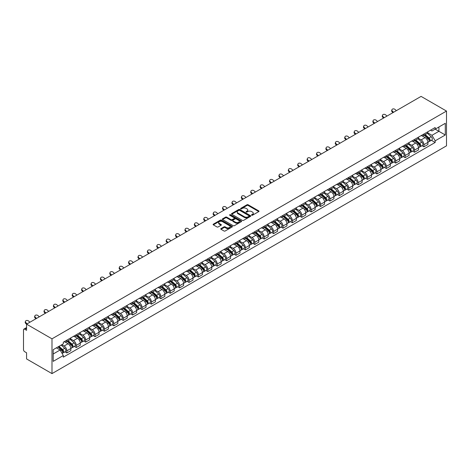 <?xml version="1.0" encoding="UTF-8"?>
<svg xmlns="http://www.w3.org/2000/svg" width="470" height="470" viewBox="0 0 470 470"><rect width="100%" height="100%" fill="white"/><g stroke="black" fill="none" stroke-linecap="round" stroke-linejoin="round"><path stroke-width="0.7" d="M251.673 215.225A0.588 0.341 0 0 0 252.496 215.225L258.782 211.594A0.834 0.482 0 0 0 259.023 211.253A0.834 0.482 0 0 0 258.782 210.912L248.137 204.773A0.834 0.482 0 0 0 246.956 204.773L240.675 208.398A0.588 0.341 0 0 0 241.504 208.874L242.314 208.404A2.673 1.545 0 0 1 246.098 208.404L246.985 208.915A2.673 1.545 0 0 1 247.766 210.008A2.673 1.545 0 0 1 246.985 211.101L246.174 211.571A0.588 0.341 0 0 0 247.003 212.046L247.813 211.582A2.673 1.545 0 0 1 251.597 211.582L252.484 212.093A2.673 1.545 0 0 1 253.265 213.186A2.673 1.545 0 0 1 252.484 214.279L251.673 214.743A0.588 0.341 0 0 0 251.673 215.225L251.673 214.743M221 228.596A0.834 0.482 0 0 0 220.759 228.937A0.834 0.482 0 0 0 221 229.278L223.99 230.999A0.834 0.482 0 0 0 225.171 230.999L232.145 226.975A0.834 0.482 0 0 0 232.392 226.634A0.834 0.482 0 0 0 232.145 226.293L221.505 220.148A0.834 0.482 0 0 0 220.324 220.148L213.345 224.172A0.834 0.482 0 0 0 213.104 224.519A0.834 0.482 0 0 0 213.345 224.86L216.952 226.939A0.834 0.482 0 0 0 218.133 226.939L221.117 225.218A0.834 0.482 0 0 0 221.364 224.877A0.834 0.482 0 0 0 221.117 224.531L219.331 223.503A2.238 1.293 0 0 1 218.679 222.586A2.238 1.293 0 0 1 220.06 221.393A2.238 1.293 0 0 1 222.492 221.675L229.501 225.718A2.238 1.293 0 0 1 230.153 226.634A2.238 1.293 0 0 1 228.773 227.827A2.238 1.293 0 0 1 226.34 227.545L225.171 226.869A0.834 0.482 0 0 0 223.99 226.869L221 228.596L221 229.278M51.988 338.835L26.573 324.159L421.085 96.391L446.5 111.067L51.988 338.835L51.988 373.609L446.5 145.841L446.5 111.067M242.373 220.389A0.834 0.482 0 0 0 243.554 220.389L250.534 216.359A0.834 0.482 0 0 0 250.78 216.018A0.834 0.482 0 0 0 250.534 215.677L239.894 209.532A0.834 0.482 0 0 0 238.707 209.532L231.734 213.562A0.834 0.482 0 0 0 231.487 213.903A0.834 0.482 0 0 0 231.734 214.244L242.373 220.389M229.924 215.348A0.588 0.341 0 0 1 230.523 215.43L230.523 214.737L241.339 220.982A0.834 0.482 0 0 1 241.586 221.323A0.834 0.482 0 0 1 241.339 221.664L234.366 225.694A0.834 0.482 0 0 1 233.179 225.694L222.539 219.549L225.524 217.839L225.524 217.146L222.539 218.867A0.834 0.482 0 0 0 222.292 219.208A0.834 0.482 0 0 0 222.539 219.549L222.539 218.867M225.524 217.839A0.834 0.482 0 0 1 226.704 217.839L226.704 217.146A0.834 0.482 0 0 0 225.524 217.146M226.704 217.146L231.023 219.637A0.834 0.482 0 0 0 232.204 219.637L234.183 218.491A0.834 0.482 0 0 0 234.43 218.15A0.834 0.482 0 0 0 234.183 217.81L229.695 215.213A0.588 0.341 0 0 1 230.523 214.737M26.573 324.159L26.573 330.316L24.704 329.235A1.704 0.981 -120 0 0 23.853 329.153A1.704 0.981 -120 0 0 23.5 329.934L23.5 349.615A1.704 0.981 -120 0 0 24.704 351.701L26.573 352.782L26.573 358.933L51.988 373.609M423.911 134.015A3.919 2.262 60 0 1 423.1 135.777L427.077 133.48A3.919 2.262 -120 0 0 427.888 131.723M418.271 138.239L421.144 139.895A3.919 2.262 60 0 1 423.911 144.69L427.888 142.398A3.919 2.262 -120 0 0 425.121 137.598L422.272 135.953M427.888 142.398L427.888 144.519L423.911 146.816L422.007 145.712M423.1 135.777A3.919 2.262 60 0 1 421.173 135.601M423.911 144.69L423.911 146.816M414.517 139.443A3.919 2.262 60 0 1 413.706 141.2L417.683 138.903A3.919 2.262 -120 0 0 418.494 137.146M412.613 151.14L414.517 152.239L418.494 149.942L418.494 147.821A3.919 2.262 -120 0 0 415.721 143.021L412.877 141.382M413.706 141.2A3.919 2.262 60 0 1 411.779 141.024M408.877 143.661L411.749 145.318A3.919 2.262 60 0 1 414.517 150.118L414.517 152.239M405.122 144.866A3.919 2.262 60 0 1 404.312 146.622L408.283 144.331A3.919 2.262 -120 0 0 409.094 142.569M403.213 156.563L405.122 157.662L409.094 155.37L409.094 153.249A3.919 2.262 -120 0 0 406.327 148.45L403.483 146.804M404.312 146.622A3.919 2.262 60 0 1 402.379 146.446M399.482 149.084L402.349 150.741A3.919 2.262 60 0 1 405.122 155.541L405.122 157.662M395.728 150.288A3.919 2.262 60 0 1 394.912 152.051L398.889 149.754A3.919 2.262 -120 0 0 399.7 147.997M393.819 161.986L395.728 163.09L399.7 160.793L399.7 158.672A3.919 2.262 -120 0 0 396.933 153.872L394.083 152.227M394.912 152.051A3.919 2.262 60 0 1 392.985 151.875M390.082 154.513L392.955 156.169A3.919 2.262 60 0 1 395.728 160.969L395.728 163.09M386.328 155.717A3.919 2.262 60 0 1 385.518 157.474L389.495 155.182A3.919 2.262 -120 0 0 390.306 153.42M384.425 167.414L386.328 168.513L390.306 166.216L390.306 164.095A3.919 2.262 -120 0 0 387.533 159.295L384.689 157.656M385.518 157.474A3.919 2.262 60 0 1 383.59 157.297M380.688 159.935L383.561 161.592A3.919 2.262 60 0 1 386.328 166.392L386.328 168.513M376.934 161.139A3.919 2.262 60 0 1 376.123 162.902L380.095 160.605A3.919 2.262 -120 0 0 380.912 158.842M375.025 172.837L376.934 173.935L380.912 171.644L380.912 169.523A3.919 2.262 -120 0 0 378.139 164.723L375.295 163.078M376.123 162.902A3.919 2.262 60 0 1 374.19 162.72M371.294 165.358L374.161 167.014A3.919 2.262 60 0 1 376.934 171.814L376.934 173.935M367.54 166.562A3.919 2.262 60 0 1 366.723 168.325L370.701 166.028A3.919 2.262 -120 0 0 371.512 164.271M365.631 178.259L367.54 179.364L371.512 177.067L371.512 174.946A3.919 2.262 -120 0 0 368.744 170.146L365.895 168.507M366.723 168.325A3.919 2.262 60 0 1 364.796 168.148M361.894 170.786L364.767 172.443A3.919 2.262 60 0 1 367.54 177.243L367.54 179.364M358.14 171.991A3.919 2.262 60 0 1 357.329 173.747L361.307 171.456A3.919 2.262 -120 0 0 362.117 169.694M356.237 183.688L358.14 184.786L362.117 182.489L362.117 180.368A3.919 2.262 -120 0 0 359.344 175.574L356.501 173.929M357.329 173.747A3.919 2.262 60 0 1 355.402 173.571M352.5 176.209L355.373 177.866A3.919 2.262 60 0 1 358.14 182.666L358.14 184.786M348.746 177.413A3.919 2.262 60 0 1 347.935 179.176L351.907 176.879A3.919 2.262 -120 0 0 352.723 175.122M346.842 189.11L348.746 190.209L352.723 187.918L352.723 185.797A3.919 2.262 -120 0 0 349.95 180.997L347.107 179.352M347.935 179.176A3.919 2.262 60 0 1 346.008 178.994M343.106 181.632L345.973 183.294A3.919 2.262 60 0 1 348.746 188.088L348.746 190.209M339.352 182.842A3.919 2.262 60 0 1 338.541 184.598L342.512 182.301A3.919 2.262 -120 0 0 343.323 180.545M337.442 194.533L339.352 195.638L343.323 193.34L343.323 191.22A3.919 2.262 -120 0 0 340.556 186.42L337.707 184.78M338.541 184.598A3.919 2.262 60 0 1 336.608 184.422M333.706 187.06L336.579 188.717A3.919 2.262 60 0 1 339.352 193.517L339.352 195.638M329.952 188.264A3.919 2.262 60 0 1 329.141 190.021L333.118 187.73A3.919 2.262 -120 0 0 333.929 185.967M328.048 199.962L329.952 201.06L333.929 198.763L333.929 196.642A3.919 2.262 -120 0 0 331.156 191.848L328.313 190.203M329.141 190.021A3.919 2.262 60 0 1 327.214 189.845M324.312 192.483L327.185 194.139A3.919 2.262 60 0 1 329.952 198.939L329.952 201.06M320.558 193.687A3.919 2.262 60 0 1 319.747 195.45L323.724 193.152A3.919 2.262 -120 0 0 324.535 191.396M318.654 205.384L320.558 206.483L324.535 204.192L324.535 202.071A3.919 2.262 -120 0 0 321.762 197.271L318.919 195.626M319.747 195.45A3.919 2.262 60 0 1 317.82 195.273M314.918 197.905L317.785 199.568A3.919 2.262 60 0 1 320.558 204.362L320.558 206.483M311.163 199.116A3.919 2.262 60 0 1 310.353 200.872L314.324 198.575A3.919 2.262 -120 0 0 315.135 196.818M309.254 210.813L311.163 211.911L315.135 209.614L315.135 207.493A3.919 2.262 -120 0 0 312.368 202.693L309.519 201.054M310.353 200.872A3.919 2.262 60 0 1 308.42 200.696M305.518 203.334L308.39 204.991A3.919 2.262 60 0 1 311.163 209.79L311.163 211.911M301.764 204.538A3.919 2.262 60 0 1 300.953 206.295L304.93 204.004A3.919 2.262 -120 0 0 305.741 202.241M299.86 216.235L301.764 217.334L305.741 215.043L305.741 212.916A3.919 2.262 -120 0 0 302.968 208.122L300.124 206.477M300.953 206.295A3.919 2.262 60 0 1 299.026 206.118M296.124 208.756L298.996 210.413A3.919 2.262 60 0 1 301.764 215.213L301.764 217.334M292.369 209.961A3.919 2.262 60 0 1 291.559 211.723L295.536 209.426A3.919 2.262 -120 0 0 296.347 207.67M290.466 221.658L292.369 222.762L296.347 220.465L296.347 218.344A3.919 2.262 -120 0 0 293.574 213.545L290.73 211.9M291.559 211.723A3.919 2.262 60 0 1 289.632 211.547M286.729 214.185L289.596 215.842A3.919 2.262 60 0 1 292.369 220.636L292.369 222.762M282.975 215.389A3.919 2.262 60 0 1 282.164 217.146L286.136 214.849A3.919 2.262 -120 0 0 286.947 213.092M281.066 227.086L282.975 228.185L286.947 225.888L286.947 223.767A3.919 2.262 -120 0 0 284.18 218.967L281.33 217.328M282.164 217.146A3.919 2.262 60 0 1 280.232 216.97M277.329 219.608L280.202 221.264A3.919 2.262 60 0 1 282.975 226.064L282.975 228.185M273.575 220.812A3.919 2.262 60 0 1 272.764 222.569L276.742 220.277A3.919 2.262 -120 0 0 277.553 218.515M271.672 232.509L273.575 233.608L277.553 231.316L277.553 229.196A3.919 2.262 -120 0 0 274.78 224.396L271.936 222.751M272.764 222.569A3.919 2.262 60 0 1 270.838 222.392M267.935 225.03L270.808 226.687A3.919 2.262 60 0 1 273.575 231.487L273.575 233.608M264.181 226.234A3.919 2.262 60 0 1 263.37 227.997L267.348 225.7A3.919 2.262 -120 0 0 268.159 223.943M262.278 237.932L264.181 239.036L268.159 236.739L268.159 234.618A3.919 2.262 -120 0 0 265.386 229.818L262.542 228.173M263.37 227.997A3.919 2.262 60 0 1 261.443 227.821M258.541 230.459L261.414 232.115A3.919 2.262 60 0 1 264.181 236.915L264.181 239.036M254.787 231.663A3.919 2.262 60 0 1 253.976 233.42L257.948 231.128A3.919 2.262 -120 0 0 258.759 229.366M252.878 243.36L254.787 244.459L258.759 242.162L258.759 240.041A3.919 2.262 -120 0 0 255.991 235.241L253.148 233.602M253.976 233.42A3.919 2.262 60 0 1 252.043 233.243M249.141 235.881L252.014 237.538A3.919 2.262 60 0 1 254.787 242.338L254.787 244.459M245.387 237.086A3.919 2.262 60 0 1 244.576 238.848L248.554 236.551A3.919 2.262 -120 0 0 249.364 234.788M243.484 248.783L245.387 249.881L249.364 247.59L249.364 245.469A3.919 2.262 -120 0 0 246.597 240.669L243.748 239.024M244.576 238.848A3.919 2.262 60 0 1 242.649 238.666M239.747 241.304L242.62 242.961A3.919 2.262 60 0 1 245.387 247.761L245.387 249.881M235.993 242.508A3.919 2.262 60 0 1 235.182 244.271L239.16 241.974A3.919 2.262 -120 0 0 239.97 240.217M234.089 254.205L235.993 255.31L239.97 253.013L239.97 250.892A3.919 2.262 -120 0 0 237.197 246.092L234.354 244.453M235.182 244.271A3.919 2.262 60 0 1 233.255 244.095M230.353 246.732L233.226 248.389A3.919 2.262 60 0 1 235.993 253.189L235.993 255.31M226.599 247.937A3.919 2.262 60 0 1 225.788 249.693L229.76 247.402A3.919 2.262 -120 0 0 230.57 245.64M224.689 259.634L226.599 260.733L230.57 258.435L230.57 256.315A3.919 2.262 -120 0 0 227.803 251.52L224.96 249.876M225.788 249.693A3.919 2.262 60 0 1 223.855 249.517M220.959 252.155L223.826 253.812A3.919 2.262 60 0 1 226.599 258.612L226.599 260.733M217.199 253.359A3.919 2.262 60 0 1 216.388 255.122L220.365 252.825A3.919 2.262 -120 0 0 221.176 251.068M215.295 265.057L217.205 266.155L221.176 263.864L221.176 261.743A3.919 2.262 -120 0 0 218.409 256.943L215.56 255.298M216.388 255.122A3.919 2.262 60 0 1 214.461 254.94M211.559 257.578L214.432 259.24A3.919 2.262 60 0 1 217.205 264.034L217.205 266.155M207.805 258.788A3.919 2.262 60 0 1 206.994 260.545L210.971 258.247A3.919 2.262 -120 0 0 211.782 256.491M205.901 270.479L207.805 271.584L211.782 269.287L211.782 267.166A3.919 2.262 -120 0 0 209.009 262.366L206.166 260.727M206.994 260.545A3.919 2.262 60 0 1 205.067 260.368M202.165 263.006L205.037 264.663A3.919 2.262 60 0 1 207.805 269.463L207.805 271.584M198.411 264.211A3.919 2.262 60 0 1 197.6 265.967L201.571 263.676A3.919 2.262 -120 0 0 202.382 261.913M196.501 275.908L198.411 277.006L202.388 274.709L202.388 272.588A3.919 2.262 -120 0 0 199.615 267.794L196.771 266.149M197.6 265.967A3.919 2.262 60 0 1 195.667 265.791M192.77 268.429L195.638 270.086A3.919 2.262 60 0 1 198.411 274.885L198.411 277.006M189.016 269.633A3.919 2.262 60 0 1 188.2 271.396L192.177 269.099A3.919 2.262 -120 0 0 192.988 267.342M187.107 281.33L189.016 282.429L192.988 280.138L192.988 278.017A3.919 2.262 -120 0 0 190.221 273.217L187.371 271.572M188.2 271.396A3.919 2.262 60 0 1 186.273 271.219M183.371 273.851L186.243 275.514A3.919 2.262 60 0 1 189.016 280.308L189.016 282.429M179.616 275.062A3.919 2.262 60 0 1 178.806 276.818L182.783 274.521A3.919 2.262 -120 0 0 183.594 272.764M177.713 286.759L179.616 287.857L183.594 285.56L183.594 283.439A3.919 2.262 -120 0 0 180.821 278.639L177.977 277M178.806 276.818A3.919 2.262 60 0 1 176.879 276.642M173.976 279.28L176.849 280.937A3.919 2.262 60 0 1 179.616 285.737L179.616 287.857M170.222 280.484A3.919 2.262 60 0 1 169.412 282.241L173.383 279.95A3.919 2.262 -120 0 0 174.2 278.187M168.319 292.181L170.222 293.28L174.2 290.989L174.2 288.862A3.919 2.262 -120 0 0 171.427 284.068L168.583 282.423M169.412 282.241A3.919 2.262 60 0 1 167.479 282.065M164.582 284.703L167.449 286.359A3.919 2.262 60 0 1 170.222 291.159L170.222 293.28M160.828 285.907A3.919 2.262 60 0 1 160.012 287.669L163.989 285.372A3.919 2.262 -120 0 0 164.8 283.616M158.919 297.604L160.828 298.709L164.8 296.411L164.8 294.291A3.919 2.262 -120 0 0 162.032 289.491L159.183 287.846M160.012 287.669A3.919 2.262 60 0 1 158.084 287.493M155.182 290.131L158.055 291.788A3.919 2.262 60 0 1 160.828 296.582L160.828 298.709M151.428 291.335A3.919 2.262 60 0 1 150.617 293.092L154.595 290.795A3.919 2.262 -120 0 0 155.405 289.038M149.525 303.032L151.428 304.131L155.405 301.834L155.405 299.713A3.919 2.262 -120 0 0 152.633 294.913L149.789 293.274M150.617 293.092A3.919 2.262 60 0 1 148.69 292.916M145.788 295.554L148.661 297.21A3.919 2.262 60 0 1 151.428 302.01L151.428 304.131M142.034 296.758A3.919 2.262 60 0 1 141.223 298.515L145.195 296.223A3.919 2.262 -120 0 0 146.011 294.461M140.131 308.455L142.034 309.554L146.011 307.262L146.011 305.142A3.919 2.262 -120 0 0 143.238 300.342L140.395 298.697M141.223 298.515A3.919 2.262 60 0 1 139.296 298.338M136.394 300.976L139.261 302.633A3.919 2.262 60 0 1 142.034 307.433L142.034 309.554M132.64 302.181A3.919 2.262 60 0 1 131.829 303.943L135.801 301.646A3.919 2.262 -120 0 0 136.611 299.889M130.731 313.878L132.64 314.982L136.611 312.685L136.611 310.564A3.919 2.262 -120 0 0 133.844 305.764L130.995 304.119M131.829 303.943A3.919 2.262 60 0 1 129.896 303.767M126.994 306.405L129.867 308.062A3.919 2.262 60 0 1 132.64 312.861L132.64 314.982M123.24 307.609A3.919 2.262 60 0 1 122.429 309.366L126.407 307.075A3.919 2.262 -120 0 0 127.217 305.312M121.336 319.306L123.24 320.405L127.217 318.108L127.217 315.987A3.919 2.262 -120 0 0 124.444 311.187L121.601 309.548M122.429 309.366A3.919 2.262 60 0 1 120.502 309.19M117.6 311.827L120.473 313.484A3.919 2.262 60 0 1 123.24 318.284L123.24 320.405M113.846 313.032A3.919 2.262 60 0 1 113.035 314.794L117.012 312.497A3.919 2.262 -120 0 0 117.823 310.735M111.942 324.729L113.846 325.828L117.823 323.536L117.823 321.415A3.919 2.262 -120 0 0 115.05 316.615L112.207 314.971M113.035 314.794A3.919 2.262 60 0 1 111.108 314.612M108.206 317.25L111.073 318.907A3.919 2.262 60 0 1 113.846 323.707L113.846 325.828M104.452 318.454A3.919 2.262 60 0 1 103.641 320.217L107.612 317.92A3.919 2.262 -120 0 0 108.423 316.163M102.542 330.152L104.452 331.256L108.423 328.959L108.423 326.838A3.919 2.262 -120 0 0 105.656 322.038L102.807 320.399M103.641 320.217A3.919 2.262 60 0 1 101.708 320.041M98.806 322.679L101.679 324.335A3.919 2.262 60 0 1 104.452 329.135L104.452 331.256M95.052 323.883A3.919 2.262 60 0 1 94.241 325.639L98.218 323.348A3.919 2.262 -120 0 0 99.029 321.586M93.148 335.58L95.052 336.679L99.029 334.382L99.029 332.261A3.919 2.262 -120 0 0 96.256 327.467L93.413 325.822M94.241 325.639A3.919 2.262 60 0 1 92.314 325.463M89.412 328.101L92.285 329.758A3.919 2.262 60 0 1 95.052 334.558L95.052 336.679M85.658 329.305A3.919 2.262 60 0 1 84.847 331.068L88.824 328.771A3.919 2.262 -120 0 0 89.635 327.014M83.754 341.003L85.658 342.101L89.635 339.81L89.635 337.689A3.919 2.262 -120 0 0 86.862 332.889L84.018 331.244M84.847 331.068A3.919 2.262 60 0 1 82.92 330.886M80.017 333.524L82.89 335.186A3.919 2.262 60 0 1 85.658 339.98L85.658 342.101M76.263 334.734A3.919 2.262 60 0 1 75.453 336.491L79.424 334.194A3.919 2.262 -120 0 0 80.235 332.437M74.354 346.425L76.263 347.53L80.235 345.233L80.235 343.112A3.919 2.262 -120 0 0 77.468 338.312L74.624 336.673M75.453 336.491A3.919 2.262 60 0 1 73.52 336.314M70.618 338.952L73.49 340.609A3.919 2.262 60 0 1 76.263 345.409L76.263 347.53M66.863 340.157A3.919 2.262 60 0 1 66.053 341.913L70.03 339.622A3.919 2.262 -120 0 0 70.841 337.86M64.96 351.854L66.863 352.952L70.841 350.655L70.841 348.534A3.919 2.262 -120 0 0 68.074 343.74L65.224 342.095M66.053 341.913A3.919 2.262 60 0 1 64.126 341.737M61.805 344.71L64.096 346.032A3.919 2.262 60 0 1 66.863 350.832L66.863 352.952M430.567 130.172L431.983 130.989L445.296 123.305L438.91 126.994L438.91 131.306L431.983 135.301L427.671 132.81M53.192 353.998L60.119 349.997L63.315 355.526L53.192 361.365L53.192 349.686L63.315 343.84L63.315 342.207L435.179 127.511L435.179 129.15L445.296 134.99L435.179 140.83L431.983 135.301M445.296 123.305L445.296 134.99M63.315 355.526L63.315 357.159L435.179 142.469L435.179 140.83M60.119 349.997L56.388 347.841M431.401 140.289L435.179 142.469M251.902 215.307L252.484 214.972A2.673 1.545 0 0 0 253.265 213.879L253.265 213.186M247.766 210.008L247.766 210.707A2.673 1.545 0 0 1 246.985 211.8L246.409 212.135M258.77 211.606L248.137 205.466A0.834 0.482 0 0 0 246.956 205.466L240.91 208.956M250.522 216.364L239.894 210.225A0.834 0.482 0 0 0 238.707 210.225L231.745 214.25M249.053 216.259A0.588 0.341 0 0 0 249.053 215.777L239.712 210.384A0.588 0.341 0 0 0 238.883 210.384L238.032 210.877A2.673 1.545 0 0 0 237.244 211.97A2.673 1.545 0 0 0 238.032 213.063L244.412 216.752A2.673 1.545 0 0 0 248.195 216.752L249.053 216.259L249.053 216.952A0.588 0.341 0 0 0 249.223 216.711L249.223 216.018M237.244 211.97L237.244 212.669A2.673 1.545 0 0 0 238.032 213.762L238.032 213.063M249.053 216.952L248.195 217.446A2.673 1.545 0 0 1 244.412 217.446L238.032 213.762M226.704 217.839L231.023 220.33A0.834 0.482 0 0 0 232.204 220.33L234.183 219.184A0.834 0.482 0 0 0 234.43 218.844L234.43 218.15M230.523 215.43L241.327 221.67M235.499 222.222A2.238 1.293 0 0 0 237.938 222.498A2.238 1.293 0 0 0 239.318 221.305A2.238 1.293 0 0 0 238.666 220.395L236.199 218.967A0.834 0.482 0 0 0 235.012 218.967L233.032 220.113A0.834 0.482 0 0 0 232.791 220.454A0.834 0.482 0 0 0 233.032 220.794L235.499 222.222L235.499 222.915A2.238 1.293 0 0 0 237.938 223.197A2.238 1.293 0 0 0 239.318 222.005L239.318 221.305M232.791 220.454L232.791 221.153A0.834 0.482 0 0 0 233.032 221.493L233.032 220.794M235.499 222.915L233.032 221.493M230.153 226.634L230.153 227.327A2.238 1.293 0 0 1 228.773 228.52A2.238 1.293 0 0 1 226.34 228.244L225.171 227.568A0.834 0.482 0 0 0 223.99 227.568L221.012 229.284M218.679 222.586L218.679 223.285A2.238 1.293 0 0 0 219.331 224.196L219.331 223.503M221.117 224.531L221.117 225.218L219.331 224.196M232.133 226.981L221.505 220.841A0.834 0.482 0 0 0 220.324 220.841L213.357 224.866L213.345 224.172M424.187 135.149L428.011 138.568A2.127 1.228 60 0 1 428.681 141.858L427.888 142.316M424.287 135.243L426.09 136.282M424.569 134.925L428.834 138.726A1.022 0.588 60 0 1 429.151 140.307A1.022 0.588 60 0 1 429.057 140.348M425.209 134.561L429.039 137.974A2.127 1.228 60 0 1 429.709 141.27A2.127 1.228 60 0 1 429.063 141.335M427.342 133.274L431.207 136.723A2.127 1.228 60 0 1 431.877 140.019L429.709 141.27M396.357 110.667L395.17 109.551A1.956 1.416 17.7 0 0 393.278 108.881A1.956 1.416 17.7 0 0 391.921 109.757A1.956 1.416 17.7 0 0 392.403 111.155L392.168 111.883A1.956 1.416 -162.3 0 1 391.686 110.485L391.921 109.757M393.59 112.265L392.403 111.155M392.168 111.883L392.961 112.624M414.787 140.577L418.617 143.99A2.127 1.228 60 0 1 419.287 147.286L418.494 147.744M414.893 140.665L416.69 141.705M415.174 140.354L419.434 144.155A1.022 0.588 60 0 1 419.757 145.735A1.022 0.588 60 0 1 419.663 145.77M415.815 139.984L419.639 143.403A2.127 1.228 60 0 1 420.309 146.693A2.127 1.228 60 0 1 419.669 146.763M417.947 138.703L421.807 142.146A2.127 1.228 60 0 1 422.477 145.442L420.309 146.693M405.393 146L409.223 149.419A2.127 1.228 60 0 1 409.893 152.709L409.094 153.167M405.493 146.088L407.296 147.133M405.78 145.776L410.04 149.578A1.022 0.588 60 0 1 410.363 151.158A1.022 0.588 60 0 1 410.269 151.193M406.415 145.406L410.245 148.826A2.127 1.228 60 0 1 410.915 152.116A2.127 1.228 60 0 1 410.269 152.186M408.553 144.125L412.413 147.574A2.127 1.228 60 0 1 413.083 150.864L410.915 152.116M395.998 151.422L399.823 154.841A2.127 1.228 60 0 1 400.493 158.132L399.7 158.59M396.098 151.516L397.902 152.556M396.386 151.199L400.646 155A1.022 0.588 60 0 1 400.963 156.586A1.022 0.588 60 0 1 400.869 156.622M397.021 150.835L400.851 154.248A2.127 1.228 60 0 1 401.521 157.544A2.127 1.228 60 0 1 400.875 157.609M399.153 149.554L403.019 152.997A2.127 1.228 60 0 1 403.689 156.293L401.521 157.544M386.963 116.09L385.776 114.98A1.956 1.416 17.7 0 0 383.884 114.31A1.956 1.416 17.7 0 0 382.527 115.179A1.956 1.416 17.7 0 0 383.009 116.578L382.774 117.306A1.956 1.416 -162.3 0 1 382.292 115.908L382.527 115.179M384.196 117.688L383.009 116.578M382.774 117.306L383.567 118.052M377.569 121.513L376.382 120.402A1.956 1.416 17.7 0 0 374.49 119.733A1.956 1.416 17.7 0 0 373.127 120.608A1.956 1.416 17.7 0 0 373.609 122L373.38 122.729A1.956 1.416 -162.3 0 1 372.898 121.336L373.127 120.608M374.796 123.117L373.609 122M373.38 122.729L374.173 123.475M368.169 126.941L366.988 125.825A1.956 1.416 17.7 0 0 365.096 125.155A1.956 1.416 17.7 0 0 363.733 126.031A1.956 1.416 17.7 0 0 364.215 127.429L363.98 128.157A1.956 1.416 -162.3 0 1 363.498 126.759L363.733 126.031M365.402 128.539L364.215 127.429M363.98 128.157L364.773 128.898M386.599 156.851L390.429 160.264A2.127 1.228 60 0 1 391.099 163.56L390.306 164.018M386.704 156.939L388.502 157.979M386.986 156.628L391.246 160.429A1.022 0.588 60 0 1 391.569 162.009A1.022 0.588 60 0 1 391.475 162.044M387.627 156.257L391.451 159.677A2.127 1.228 60 0 1 392.121 162.967A2.127 1.228 60 0 1 391.481 163.037M389.759 154.977L393.625 158.425A2.127 1.228 60 0 1 394.289 161.715L392.121 162.967M377.204 162.273L381.035 165.693A2.127 1.228 60 0 1 381.705 168.983L380.906 169.441M377.304 162.362L379.108 163.407M377.592 162.05L381.852 165.851A1.022 0.588 60 0 1 382.175 167.432A1.022 0.588 60 0 1 382.081 167.473M378.227 161.68L382.057 165.099A2.127 1.228 60 0 1 382.727 168.389A2.127 1.228 60 0 1 382.081 168.46M380.365 160.399L384.225 163.848A2.127 1.228 60 0 1 384.895 167.138L382.727 168.389M358.774 132.364L357.588 131.253A1.956 1.416 17.7 0 0 355.696 130.584A1.956 1.416 17.7 0 0 354.339 131.453A1.956 1.416 17.7 0 0 354.821 132.851L354.586 133.58A1.956 1.416 -162.3 0 1 354.104 132.188L354.339 131.453M356.007 133.962L354.821 132.851M354.586 133.58L355.379 134.326M349.38 137.786L348.194 136.676A1.956 1.416 17.7 0 0 346.302 136.006A1.956 1.416 17.7 0 0 344.939 136.882A1.956 1.416 17.7 0 0 345.421 138.274L345.191 139.002A1.956 1.416 -162.3 0 1 344.71 137.61L344.939 136.882M346.607 139.39L345.421 138.274M345.191 139.002L345.985 139.749M367.81 167.696L371.641 171.115A2.127 1.228 60 0 1 372.305 174.405L371.512 174.869M367.91 167.79L369.714 168.83M368.198 167.473L372.457 171.28A1.022 0.588 60 0 1 372.775 172.86A1.022 0.588 60 0 1 372.687 172.895M368.832 167.108L372.663 170.522A2.127 1.228 60 0 1 373.333 173.818A2.127 1.228 60 0 1 372.687 173.882M370.965 165.828L374.831 169.27A2.127 1.228 60 0 1 375.501 172.566L373.333 173.818M339.986 143.215L338.799 142.105A1.956 1.416 17.7 0 0 336.908 141.429A1.956 1.416 17.7 0 0 335.545 142.304A1.956 1.416 17.7 0 0 336.027 143.703L335.791 144.431A1.956 1.416 -162.3 0 1 335.316 143.033L335.545 142.304M337.213 144.813L336.027 143.703M335.791 144.431L336.585 145.171M358.416 173.125L362.241 176.538A2.127 1.228 60 0 1 362.911 179.834L362.117 180.292M358.516 173.213L360.32 174.253M358.798 172.901L363.057 176.702A1.022 0.588 60 0 1 363.38 178.283A1.022 0.588 60 0 1 363.287 178.318M359.438 172.531L363.269 175.95A2.127 1.228 60 0 1 363.933 179.24A2.127 1.228 60 0 1 363.292 179.311M361.571 171.25L365.437 174.699A2.127 1.228 60 0 1 366.101 177.989L363.933 179.24M330.586 148.638L329.399 147.527A1.956 1.416 17.7 0 0 327.508 146.857A1.956 1.416 17.7 0 0 326.151 147.733A1.956 1.416 17.7 0 0 326.632 149.125L326.397 149.854A1.956 1.416 -162.3 0 1 325.916 148.461L326.151 147.733M327.819 150.236L326.632 149.125M326.397 149.854L327.19 150.6M349.016 178.547L352.847 181.966A2.127 1.228 60 0 1 353.516 185.256L352.717 185.715M349.116 178.641L350.92 179.681M349.404 178.324L353.663 182.125A1.022 0.588 60 0 1 353.986 183.705A1.022 0.588 60 0 1 353.892 183.746M350.038 177.96L353.869 181.373A2.127 1.228 60 0 1 354.539 184.669A2.127 1.228 60 0 1 353.898 184.733M352.177 176.673L356.037 180.122A2.127 1.228 60 0 1 356.707 183.412L354.539 184.669M321.192 154.06L320.005 152.95A1.956 1.416 17.7 0 0 318.114 152.28A1.956 1.416 17.7 0 0 316.751 153.155A1.956 1.416 17.7 0 0 317.232 154.548L317.003 155.282A1.956 1.416 -162.3 0 1 316.522 153.884L316.751 153.155M318.419 155.664L317.232 154.548M317.003 155.282L317.796 156.022M339.622 183.97L343.453 187.389A2.127 1.228 60 0 1 344.116 190.685L343.323 191.143M339.722 184.064L341.526 185.104M340.01 183.752L344.269 187.554A1.022 0.588 60 0 1 344.586 189.134A1.022 0.588 60 0 1 344.498 189.169M340.644 183.382L344.475 186.796A2.127 1.228 60 0 1 345.145 190.091A2.127 1.228 60 0 1 344.498 190.162M342.783 182.101L346.643 185.544A2.127 1.228 60 0 1 347.312 188.84L345.145 190.091M311.798 159.489L310.611 158.378A1.956 1.416 17.7 0 0 308.72 157.703A1.956 1.416 17.7 0 0 307.356 158.578A1.956 1.416 17.7 0 0 307.838 159.976L307.603 160.705A1.956 1.416 -162.3 0 1 307.127 159.307L307.356 158.578M309.025 161.087L307.838 159.976M307.603 160.705L308.402 161.451M330.228 189.398L334.053 192.812A2.127 1.228 60 0 1 334.722 196.108L333.929 196.566M330.328 189.486L332.131 190.526M330.61 189.175L334.869 192.976A1.022 0.588 60 0 1 335.192 194.557A1.022 0.588 60 0 1 335.098 194.592M331.25 188.805L335.081 192.224A2.127 1.228 60 0 1 335.745 195.514A2.127 1.228 60 0 1 335.104 195.585M333.383 187.524L337.248 190.973A2.127 1.228 60 0 1 337.912 194.263L335.745 195.514M302.398 164.911L301.211 163.801A1.956 1.416 17.7 0 0 299.32 163.131A1.956 1.416 17.7 0 0 297.962 164.007A1.956 1.416 17.7 0 0 298.444 165.399L298.209 166.127A1.956 1.416 -162.3 0 1 297.727 164.735L297.962 164.007M299.631 166.509L298.444 165.399M298.209 166.127L299.002 166.874M320.828 194.821L324.658 198.24A2.127 1.228 60 0 1 325.328 201.53L324.529 201.988M320.934 194.915L322.731 195.955M321.216 194.598L325.475 198.399A1.022 0.588 60 0 1 325.798 199.979A1.022 0.588 60 0 1 325.704 200.02M321.856 194.233L325.681 197.647A2.127 1.228 60 0 1 326.35 200.943A2.127 1.228 60 0 1 325.71 201.007M323.989 192.947L327.849 196.395A2.127 1.228 60 0 1 328.518 199.691L326.35 200.943M293.004 170.34L291.817 169.224A1.956 1.416 17.7 0 0 289.925 168.554A1.956 1.416 17.7 0 0 288.568 169.429A1.956 1.416 17.7 0 0 289.044 170.827L288.815 171.556A1.956 1.416 -162.3 0 1 288.333 170.158L288.568 169.429M290.231 171.938L289.044 170.827M288.815 171.556L289.608 172.296M311.434 200.249L315.264 203.663A2.127 1.228 60 0 1 315.928 206.959L315.135 207.417M311.534 200.338L313.337 201.377M311.822 200.026L316.081 203.827A1.022 0.588 60 0 1 316.398 205.408A1.022 0.588 60 0 1 316.31 205.443M312.456 199.656L316.287 203.069A2.127 1.228 60 0 1 316.956 206.365A2.127 1.228 60 0 1 316.31 206.436M314.595 198.375L318.454 201.818A2.127 1.228 60 0 1 319.124 205.114L316.956 206.365M283.61 175.762L282.423 174.652A1.956 1.416 17.7 0 0 280.531 173.982A1.956 1.416 17.7 0 0 279.168 174.852A1.956 1.416 17.7 0 0 279.65 176.25L279.415 176.979A1.956 1.416 -162.3 0 1 278.939 175.58L279.168 174.852M280.837 177.36L279.65 176.25M279.415 176.979L280.214 177.725M302.04 205.672L305.864 209.085A2.127 1.228 60 0 1 306.534 212.381L305.741 212.839M302.139 205.76L303.943 206.8M302.421 205.449L306.687 209.25A1.022 0.588 60 0 1 307.004 210.83A1.022 0.588 60 0 1 306.91 210.866M303.062 205.079L306.892 208.498A2.127 1.228 60 0 1 307.556 211.788A2.127 1.228 60 0 1 306.916 211.858M305.195 203.798L309.06 207.246A2.127 1.228 60 0 1 309.724 210.537L307.556 211.788M274.21 181.185L273.023 180.075A1.956 1.416 17.7 0 0 271.131 179.405A1.956 1.416 17.7 0 0 269.774 180.28A1.956 1.416 17.7 0 0 270.256 181.673L270.021 182.401A1.956 1.416 -162.3 0 1 269.539 181.009L269.774 180.28M271.443 182.789L270.256 181.673M270.021 182.401L270.814 183.147M292.64 211.095L296.47 214.514A2.127 1.228 60 0 1 297.14 217.804L296.347 218.262M292.745 211.189L294.543 212.229M293.027 210.871L297.287 214.672A1.022 0.588 60 0 1 297.61 216.253A1.022 0.588 60 0 1 297.516 216.294M293.668 210.507L297.492 213.921A2.127 1.228 60 0 1 298.162 217.216A2.127 1.228 60 0 1 297.522 217.281M295.8 209.221L299.66 212.669A2.127 1.228 60 0 1 300.33 215.965L298.162 217.216M264.816 186.613L263.629 185.497A1.956 1.416 17.7 0 0 261.737 184.828A1.956 1.416 17.7 0 0 260.38 185.703A1.956 1.416 17.7 0 0 260.856 187.101L260.627 187.83A1.956 1.416 -162.3 0 1 260.145 186.431L260.38 185.703M262.043 188.212L260.856 187.101M260.627 187.83L261.42 188.57M283.245 216.523L287.076 219.937A2.127 1.228 60 0 1 287.74 223.232L286.947 223.691M283.345 216.611L285.149 217.651M283.633 216.3L287.893 220.101A1.022 0.588 60 0 1 288.216 221.681A1.022 0.588 60 0 1 288.122 221.717M284.268 215.93L288.098 219.349A2.127 1.228 60 0 1 288.768 222.639A2.127 1.228 60 0 1 288.122 222.709M286.406 214.649L290.266 218.092A2.127 1.228 60 0 1 290.936 221.388L288.768 222.639M255.422 192.036L254.235 190.926A1.956 1.416 17.7 0 0 252.343 190.256A1.956 1.416 17.7 0 0 250.98 191.126A1.956 1.416 17.7 0 0 251.462 192.524L251.233 193.252A1.956 1.416 -162.3 0 1 250.751 191.854L250.98 191.126M252.649 193.634L251.462 192.524M251.233 193.252L252.026 193.998M273.851 221.946L277.676 225.365A2.127 1.228 60 0 1 278.346 228.655L277.553 229.113M273.951 222.034L275.755 223.08M274.233 221.722L278.499 225.524A1.022 0.588 60 0 1 278.816 227.104A1.022 0.588 60 0 1 278.722 227.139M274.874 221.352L278.704 224.772A2.127 1.228 60 0 1 279.368 228.062A2.127 1.228 60 0 1 278.728 228.132M277.006 220.072L280.872 223.52A2.127 1.228 60 0 1 281.542 226.81L279.368 228.062M246.022 197.459L244.835 196.348A1.956 1.416 17.7 0 0 242.943 195.679A1.956 1.416 17.7 0 0 241.586 196.554A1.956 1.416 17.7 0 0 242.068 197.946L241.833 198.675A1.956 1.416 -162.3 0 1 241.351 197.283L241.586 196.554M243.254 199.063L242.068 197.946M241.833 198.675L242.626 199.421M264.451 227.368L268.282 230.788A2.127 1.228 60 0 1 268.952 234.078L268.159 234.536M264.557 227.462L266.355 228.502M264.839 227.145L269.099 230.946A1.022 0.588 60 0 1 269.422 232.533A1.022 0.588 60 0 1 269.328 232.568M265.48 226.781L269.304 230.194A2.127 1.228 60 0 1 269.974 233.49A2.127 1.228 60 0 1 269.334 233.555M267.612 225.5L271.472 228.943A2.127 1.228 60 0 1 272.142 232.239L269.974 233.49M236.627 202.887L235.441 201.771A1.956 1.416 17.7 0 0 233.549 201.101A1.956 1.416 17.7 0 0 232.192 201.977A1.956 1.416 17.7 0 0 232.674 203.375L232.439 204.103A1.956 1.416 -162.3 0 1 231.957 202.705L232.192 201.977M233.854 204.485L232.674 203.375M232.439 204.103L233.232 204.844M255.057 232.797L258.888 236.21A2.127 1.228 60 0 1 259.558 239.506L258.759 239.964M255.157 232.885L256.961 233.925M255.445 232.574L259.704 236.375A1.022 0.588 60 0 1 260.028 237.955A1.022 0.588 60 0 1 259.933 237.99M256.079 232.204L259.91 235.623A2.127 1.228 60 0 1 260.58 238.913A2.127 1.228 60 0 1 259.933 238.983M258.218 230.923L262.078 234.371A2.127 1.228 60 0 1 262.748 237.661L260.58 238.913M227.233 208.31L226.047 207.2A1.956 1.416 17.7 0 0 224.155 206.53A1.956 1.416 17.7 0 0 222.792 207.399A1.956 1.416 17.7 0 0 223.274 208.797L223.044 209.526A1.956 1.416 -162.3 0 1 222.563 208.134L222.792 207.399M224.46 209.908L223.274 208.797M223.044 209.526L223.838 210.272M245.663 238.22L249.488 241.639A2.127 1.228 60 0 1 250.158 244.929L249.364 245.387M245.763 238.308L247.567 239.353M246.045 237.996L250.31 241.797A1.022 0.588 60 0 1 250.628 243.378A1.022 0.588 60 0 1 250.534 243.419M246.685 237.626L250.516 241.045A2.127 1.228 60 0 1 251.18 244.335A2.127 1.228 60 0 1 250.539 244.406M248.818 236.345L252.684 239.794A2.127 1.228 60 0 1 253.354 243.084L251.18 244.335M217.833 213.733L216.647 212.622A1.956 1.416 17.7 0 0 214.755 211.952A1.956 1.416 17.7 0 0 213.398 212.828A1.956 1.416 17.7 0 0 213.879 214.22L213.644 214.949A1.956 1.416 -162.3 0 1 213.163 213.556L213.398 212.828M215.066 215.336L213.879 214.22M213.644 214.949L214.438 215.695M236.263 243.642L240.094 247.061A2.127 1.228 60 0 1 240.763 250.351L239.97 250.816M236.369 243.736L238.167 244.776M236.651 243.419L240.91 247.226A1.022 0.588 60 0 1 241.233 248.806A1.022 0.588 60 0 1 241.139 248.842M237.291 243.055L241.116 246.468A2.127 1.228 60 0 1 241.786 249.764A2.127 1.228 60 0 1 241.145 249.829M239.424 241.774L243.284 245.217A2.127 1.228 60 0 1 243.954 248.513L241.786 249.764M208.439 219.161L207.252 218.051A1.956 1.416 17.7 0 0 205.361 217.375A1.956 1.416 17.7 0 0 204.004 218.25A1.956 1.416 17.7 0 0 204.485 219.649L204.25 220.377A1.956 1.416 -162.3 0 1 203.768 218.979L204.004 218.25M205.672 220.759L204.485 219.649M204.25 220.377L205.043 221.117M226.869 249.071L230.7 252.484A2.127 1.228 60 0 1 231.369 255.78L230.57 256.238M226.969 249.159L228.773 250.199M227.257 248.847L231.516 252.649A1.022 0.588 60 0 1 231.839 254.229A1.022 0.588 60 0 1 231.745 254.264M227.891 248.477L231.722 251.897A2.127 1.228 60 0 1 232.392 255.187A2.127 1.228 60 0 1 231.745 255.257M230.03 247.197L233.89 250.645A2.127 1.228 60 0 1 234.559 253.935L232.392 255.187M199.045 224.584L197.858 223.473A1.956 1.416 17.7 0 0 195.966 222.804A1.956 1.416 17.7 0 0 194.604 223.679A1.956 1.416 17.7 0 0 195.085 225.071L194.856 225.8A1.956 1.416 -162.3 0 1 194.374 224.407L194.604 223.679M196.272 226.182L195.085 225.071M194.856 225.8L195.649 226.546M217.475 254.493L221.3 257.913A2.127 1.228 60 0 1 221.969 261.203L221.176 261.661M217.575 254.587L219.378 255.627M217.863 254.27L222.122 258.071A1.022 0.588 60 0 1 222.439 259.651A1.022 0.588 60 0 1 222.345 259.693M218.497 253.906L222.328 257.319A2.127 1.228 60 0 1 222.997 260.615A2.127 1.228 60 0 1 222.351 260.68M220.63 252.619L224.496 256.068A2.127 1.228 60 0 1 225.165 259.358L222.997 260.615M189.645 230.006L188.464 228.896A1.956 1.416 17.7 0 0 186.567 228.226A1.956 1.416 17.7 0 0 185.209 229.101A1.956 1.416 17.7 0 0 185.691 230.494L185.456 231.228A1.956 1.416 -162.3 0 1 184.974 229.83L185.209 229.101M186.878 231.61L185.691 230.494M185.456 231.228L186.249 231.969M208.075 259.916L211.905 263.335A2.127 1.228 60 0 1 212.575 266.631L211.782 267.089M208.181 260.01L209.978 261.05M208.463 259.699L212.722 263.5A1.022 0.588 60 0 1 213.045 265.08A1.022 0.588 60 0 1 212.951 265.115M209.103 259.328L212.928 262.742A2.127 1.228 60 0 1 213.597 266.038A2.127 1.228 60 0 1 212.957 266.108M211.236 258.048L215.101 261.49A2.127 1.228 60 0 1 215.765 264.786L213.597 266.038M180.251 235.435L179.064 234.324A1.956 1.416 17.7 0 0 177.172 233.649A1.956 1.416 17.7 0 0 175.815 234.524A1.956 1.416 17.7 0 0 176.297 235.922L176.062 236.651A1.956 1.416 -162.3 0 1 175.58 235.253L175.815 234.524M177.484 237.033L176.297 235.922M176.062 236.651L176.855 237.397M198.681 265.344L202.511 268.758A2.127 1.228 60 0 1 203.181 272.054L202.382 272.512M198.781 265.433L200.584 266.472M199.069 265.121L203.328 268.922A1.022 0.588 60 0 1 203.651 270.503A1.022 0.588 60 0 1 203.557 270.538M199.703 264.751L203.534 268.17A2.127 1.228 60 0 1 204.203 271.46A2.127 1.228 60 0 1 203.557 271.531M201.841 263.47L205.701 266.919A2.127 1.228 60 0 1 206.371 270.209L204.203 271.46M170.857 240.857L169.67 239.747A1.956 1.416 17.7 0 0 167.778 239.077A1.956 1.416 17.7 0 0 166.415 239.953A1.956 1.416 17.7 0 0 166.897 241.345L166.668 242.074A1.956 1.416 -162.3 0 1 166.186 240.681L166.415 239.953M168.084 242.455L166.897 241.345M166.668 242.074L167.461 242.82M189.287 270.767L193.117 274.186A2.127 1.228 60 0 1 193.781 277.476L192.988 277.935M189.387 270.861L191.19 271.901M189.674 270.544L193.934 274.345A1.022 0.588 60 0 1 194.251 275.925A1.022 0.588 60 0 1 194.157 275.966M190.309 270.18L194.139 273.593A2.127 1.228 60 0 1 194.809 276.889A2.127 1.228 60 0 1 194.163 276.953M192.442 268.893L196.307 272.341A2.127 1.228 60 0 1 196.977 275.637L194.809 276.889M161.463 246.286L160.276 245.17A1.956 1.416 17.7 0 0 158.384 244.5A1.956 1.416 17.7 0 0 157.021 245.375A1.956 1.416 17.7 0 0 157.503 246.774L157.268 247.502A1.956 1.416 -162.3 0 1 156.786 246.104L157.021 245.375M158.69 247.884L157.503 246.774M157.268 247.502L158.061 248.242M179.893 276.196L183.717 279.609A2.127 1.228 60 0 1 184.387 282.905L183.594 283.363M179.992 276.284L181.796 277.324M180.274 275.972L184.534 279.773A1.022 0.588 60 0 1 184.857 281.354A1.022 0.588 60 0 1 184.763 281.389M180.915 275.602L184.739 279.016A2.127 1.228 60 0 1 185.409 282.311A2.127 1.228 60 0 1 184.769 282.382M183.047 274.321L186.913 277.764A2.127 1.228 60 0 1 187.577 281.06L185.409 282.311M152.063 251.709L150.876 250.598A1.956 1.416 17.7 0 0 148.984 249.928A1.956 1.416 17.7 0 0 147.627 250.798A1.956 1.416 17.7 0 0 148.109 252.196L147.874 252.925A1.956 1.416 -162.3 0 1 147.392 251.526L147.627 250.798M149.296 253.307L148.109 252.196M147.874 252.925L148.667 253.671M170.493 281.618L174.323 285.032A2.127 1.228 60 0 1 174.993 288.327L174.194 288.786M170.592 281.706L172.396 282.746M170.88 281.395L175.14 285.196A1.022 0.588 60 0 1 175.463 286.776A1.022 0.588 60 0 1 175.369 286.812M171.515 281.025L175.345 284.444A2.127 1.228 60 0 1 176.015 287.734A2.127 1.228 60 0 1 175.369 287.805M173.653 279.744L177.513 283.193A2.127 1.228 60 0 1 178.183 286.483L176.015 287.734M142.668 257.131L141.482 256.021A1.956 1.416 17.7 0 0 139.59 255.351A1.956 1.416 17.7 0 0 138.227 256.226A1.956 1.416 17.7 0 0 138.709 257.619L138.48 258.347A1.956 1.416 -162.3 0 1 137.998 256.955L138.227 256.226M139.895 258.729L138.709 257.619M138.48 258.347L139.273 259.093M161.098 287.041L164.929 290.46A2.127 1.228 60 0 1 165.593 293.75L164.8 294.208M161.198 287.135L163.002 288.175M161.486 286.817L165.746 290.619A1.022 0.588 60 0 1 166.063 292.199A1.022 0.588 60 0 1 165.975 292.24M162.121 286.453L165.951 289.867A2.127 1.228 60 0 1 166.621 293.163A2.127 1.228 60 0 1 165.975 293.227M164.259 285.167L168.119 288.615A2.127 1.228 60 0 1 168.789 291.911L166.621 293.163M133.274 262.56L132.088 261.443A1.956 1.416 17.7 0 0 130.196 260.774A1.956 1.416 17.7 0 0 128.833 261.649A1.956 1.416 17.7 0 0 129.315 263.047L129.08 263.776A1.956 1.416 -162.3 0 1 128.604 262.377L128.833 261.649M130.501 264.158L129.315 263.047M129.08 263.776L129.879 264.516M151.704 292.469L155.529 295.883A2.127 1.228 60 0 1 156.199 299.179L155.405 299.637M151.804 292.557L153.608 293.597M152.086 292.246L156.346 296.047A1.022 0.588 60 0 1 156.669 297.627A1.022 0.588 60 0 1 156.575 297.663M152.726 291.876L156.557 295.295A2.127 1.228 60 0 1 157.221 298.585A2.127 1.228 60 0 1 156.581 298.656M154.859 290.595L158.725 294.038A2.127 1.228 60 0 1 159.389 297.334L157.221 298.585M123.874 267.982L122.688 266.872A1.956 1.416 17.7 0 0 120.796 266.202A1.956 1.416 17.7 0 0 119.439 267.072A1.956 1.416 17.7 0 0 119.921 268.47L119.686 269.198A1.956 1.416 -162.3 0 1 119.204 267.8L119.439 267.072M121.107 269.58L119.921 268.47M119.686 269.198L120.479 269.945M142.304 297.892L146.135 301.311A2.127 1.228 60 0 1 146.804 304.601L146.006 305.059M142.404 297.98L144.208 299.026M142.692 297.669L146.951 301.47A1.022 0.588 60 0 1 147.275 303.05A1.022 0.588 60 0 1 147.181 303.085M143.332 297.299L147.157 300.718A2.127 1.228 60 0 1 147.827 304.008A2.127 1.228 60 0 1 147.186 304.078M145.465 296.018L149.325 299.466A2.127 1.228 60 0 1 149.995 302.756L147.827 304.008M114.48 273.405L113.294 272.295A1.956 1.416 17.7 0 0 111.402 271.625A1.956 1.416 17.7 0 0 110.045 272.5A1.956 1.416 17.7 0 0 110.521 273.892L110.291 274.621A1.956 1.416 -162.3 0 1 109.81 273.229L110.045 272.5M111.707 275.009L110.521 273.892M110.291 274.621L111.085 275.367M132.91 303.315L136.741 306.734A2.127 1.228 60 0 1 137.405 310.024L136.611 310.482M133.01 303.409L134.814 304.448M133.298 303.091L137.557 306.892A1.022 0.588 60 0 1 137.875 308.479A1.022 0.588 60 0 1 137.786 308.514M133.932 302.727L137.763 306.14A2.127 1.228 60 0 1 138.433 309.436A2.127 1.228 60 0 1 137.786 309.501M136.071 301.446L139.931 304.889A2.127 1.228 60 0 1 140.601 308.185L138.433 309.436M105.086 278.833L103.899 277.717A1.956 1.416 17.7 0 0 102.008 277.047A1.956 1.416 17.7 0 0 100.645 277.923A1.956 1.416 17.7 0 0 101.126 279.321L100.891 280.05A1.956 1.416 -162.3 0 1 100.415 278.651L100.645 277.923M102.313 280.431L101.126 279.321M100.891 280.05L101.69 280.79M123.516 308.743L127.341 312.156A2.127 1.228 60 0 1 128.01 315.452L127.217 315.911M123.616 308.831L125.419 309.871M123.898 308.52L128.163 312.321A1.022 0.588 60 0 1 128.48 313.901A1.022 0.588 60 0 1 128.386 313.937M124.538 308.15L128.369 311.569A2.127 1.228 60 0 1 129.033 314.859A2.127 1.228 60 0 1 128.392 314.929M126.671 306.869L130.537 310.318A2.127 1.228 60 0 1 131.201 313.607L129.033 314.859M95.686 284.256L94.499 283.146A1.956 1.416 17.7 0 0 92.608 282.476A1.956 1.416 17.7 0 0 91.251 283.345A1.956 1.416 17.7 0 0 91.732 284.744L91.497 285.472A1.956 1.416 -162.3 0 1 91.016 284.08L91.251 283.345M92.919 285.854L91.732 284.744M91.497 285.472L92.29 286.218M114.116 314.166L117.947 317.585A2.127 1.228 60 0 1 118.616 320.875L117.823 321.333M114.222 314.254L116.019 315.299M114.504 313.942L118.763 317.744A1.022 0.588 60 0 1 119.086 319.324A1.022 0.588 60 0 1 118.992 319.365M115.144 313.572L118.969 316.991A2.127 1.228 60 0 1 119.638 320.281A2.127 1.228 60 0 1 118.998 320.352M117.277 312.291L121.137 315.74A2.127 1.228 60 0 1 121.806 319.03L119.638 320.281M86.292 289.679L85.105 288.568A1.956 1.416 17.7 0 0 83.213 287.899A1.956 1.416 17.7 0 0 81.856 288.774A1.956 1.416 17.7 0 0 82.332 290.166L82.103 290.895A1.956 1.416 -162.3 0 1 81.621 289.502L81.856 288.774M83.519 291.283L82.332 290.166M82.103 290.895L82.896 291.641M104.722 319.588L108.552 323.007A2.127 1.228 60 0 1 109.216 326.298L108.423 326.762M104.822 319.682L106.625 320.722M105.11 319.365L109.369 323.172A1.022 0.588 60 0 1 109.692 324.752A1.022 0.588 60 0 1 109.598 324.788M105.744 319.001L109.575 322.414A2.127 1.228 60 0 1 110.244 325.71A2.127 1.228 60 0 1 109.598 325.775M107.883 317.72L111.742 321.163A2.127 1.228 60 0 1 112.412 324.459L110.244 325.71M76.898 295.107L75.711 293.997A1.956 1.416 17.7 0 0 73.819 293.321A1.956 1.416 17.7 0 0 72.456 294.197A1.956 1.416 17.7 0 0 72.938 295.595L72.703 296.323A1.956 1.416 -162.3 0 1 72.227 294.925L72.456 294.197M74.125 296.705L72.938 295.595M72.703 296.323L73.502 297.063M95.328 325.017L99.152 328.43A2.127 1.228 60 0 1 99.822 331.726L99.029 332.184M95.428 325.105L97.231 326.145M95.71 324.794L99.975 328.595A1.022 0.588 60 0 1 100.292 330.175A1.022 0.588 60 0 1 100.198 330.21M96.35 324.423L100.181 327.843A2.127 1.228 60 0 1 100.844 331.133A2.127 1.228 60 0 1 100.204 331.203M98.483 323.143L102.348 326.591A2.127 1.228 60 0 1 103.012 329.881L100.844 331.133M67.498 300.53L66.311 299.419A1.956 1.416 17.7 0 0 64.419 298.75A1.956 1.416 17.7 0 0 63.062 299.625A1.956 1.416 17.7 0 0 63.544 301.017L63.309 301.746A1.956 1.416 -162.3 0 1 62.827 300.353L63.062 299.625M64.731 302.128L63.544 301.017M63.309 301.746L64.102 302.492M85.928 330.439L89.758 333.859A2.127 1.228 60 0 1 90.428 337.149L89.635 337.607M86.034 330.533L87.831 331.573M86.316 330.216L90.575 334.017A1.022 0.588 60 0 1 90.898 335.598A1.022 0.588 60 0 1 90.804 335.639M86.956 329.852L90.781 333.265A2.127 1.228 60 0 1 91.45 336.561A2.127 1.228 60 0 1 90.81 336.626M89.088 328.565L92.948 332.014A2.127 1.228 60 0 1 93.618 335.304L91.45 336.561M58.104 305.952L56.917 304.842A1.956 1.416 17.7 0 0 55.025 304.172A1.956 1.416 17.7 0 0 53.668 305.048A1.956 1.416 17.7 0 0 54.144 306.44L53.915 307.174A1.956 1.416 -162.3 0 1 53.433 305.776L53.668 305.048M55.331 307.556L54.144 306.44M53.915 307.174L54.708 307.915M76.534 335.862L80.364 339.281A2.127 1.228 60 0 1 81.034 342.571L80.235 343.035M76.633 335.956L78.437 336.996M76.921 335.645L81.181 339.446A1.022 0.588 60 0 1 81.504 341.026A1.022 0.588 60 0 1 81.41 341.061M77.556 335.274L81.386 338.688A2.127 1.228 60 0 1 82.056 341.984A2.127 1.228 60 0 1 81.41 342.054M79.694 333.994L83.554 337.437A2.127 1.228 60 0 1 84.224 340.732L82.056 341.984M48.71 311.381L47.523 310.271A1.956 1.416 17.7 0 0 45.631 309.595A1.956 1.416 17.7 0 0 44.268 310.47A1.956 1.416 17.7 0 0 44.75 311.869L44.521 312.597A1.956 1.416 -162.3 0 1 44.039 311.199L44.268 310.47M45.937 312.979L44.75 311.869M44.521 312.597L45.314 313.343M67.139 341.291L70.964 344.704A2.127 1.228 60 0 1 71.634 348L70.841 348.458M67.239 341.379L69.043 342.419M67.521 341.067L71.787 344.868A1.022 0.588 60 0 1 72.104 346.449A1.022 0.588 60 0 1 72.01 346.484M68.162 340.697L71.992 344.116A2.127 1.228 60 0 1 72.656 347.406A2.127 1.228 60 0 1 72.016 347.477M70.294 339.416L74.16 342.865A2.127 1.228 60 0 1 74.83 346.155L72.656 347.406M39.31 316.804L38.123 315.693A1.956 1.416 17.7 0 0 36.231 315.023A1.956 1.416 17.7 0 0 34.874 315.899A1.956 1.416 17.7 0 0 35.356 317.291L35.121 318.02A1.956 1.416 -162.3 0 1 34.639 316.627L34.874 315.899M36.543 318.402L35.356 317.291M35.121 318.02L35.914 318.766M57.975 346.925L61.57 350.132A2.127 1.228 60 0 1 62.24 353.422L62.134 353.487M58.01 346.901L59.643 347.847M58.362 346.701L62.387 350.291A1.022 0.588 60 0 1 62.71 351.871A1.022 0.588 60 0 1 62.616 351.913M59.003 346.331L62.592 349.539A2.127 1.228 60 0 1 63.262 352.835A2.127 1.228 60 0 1 62.622 352.899M61.171 345.08L64.76 348.288A2.127 1.228 60 0 1 65.43 351.584L63.262 352.835M29.916 322.232L28.729 321.116A1.956 1.416 17.7 0 0 26.837 320.446A1.956 1.416 17.7 0 0 25.48 321.321A1.956 1.416 17.7 0 0 25.962 322.72L25.727 323.448A1.956 1.416 -162.3 0 1 25.245 322.05L25.48 321.321M27.143 323.83L25.962 322.72M25.727 323.448L26.573 324.235M76.263 345.409L80.235 343.112M85.658 339.98L89.635 337.689M95.052 334.558L99.029 332.261M104.452 329.135L108.423 326.838M113.846 323.707L117.823 321.415M123.24 318.284L127.217 315.987M132.64 312.861L136.611 310.564M142.034 307.433L146.011 305.142M151.428 302.01L155.405 299.713M160.828 296.582L164.8 294.291M170.222 291.159L174.2 288.862M179.616 285.737L183.594 283.439M189.016 280.308L192.988 278.017M198.411 274.885L202.388 272.588M207.805 269.463L211.782 267.166M217.205 264.034L221.176 261.743M226.599 258.612L230.57 256.315M235.993 253.189L239.97 250.892M245.387 247.761L249.364 245.469M254.787 242.338L258.759 240.041M264.181 236.915L268.159 234.618M273.575 231.487L277.553 229.196M282.975 226.064L286.947 223.767M292.369 220.636L296.347 218.344M301.764 215.213L305.741 212.916M311.163 209.79L315.135 207.493M320.558 204.362L324.535 202.071M329.952 198.939L333.929 196.642M339.352 193.517L343.323 191.22M348.746 188.088L352.723 185.797M358.14 182.666L362.117 180.368M367.54 177.243L371.512 174.946M376.934 171.814L380.912 169.523M386.328 166.392L390.306 164.095M395.728 160.969L399.7 158.672M405.122 155.541L409.094 153.249M414.517 150.118L418.494 147.821M66.863 350.832L70.841 348.534M64.096 346.032L68.074 343.74M73.49 340.609L77.468 338.312M82.89 335.186L86.862 332.889M92.285 329.758L96.256 327.467M101.679 324.335L105.656 322.038M111.073 318.907L115.05 316.615M120.473 313.484L124.444 311.187M129.867 308.062L133.844 305.764M139.261 302.633L143.238 300.342M148.661 297.21L152.633 294.913M158.055 291.788L162.032 289.491M167.449 286.359L171.427 284.068M176.849 280.937L180.821 278.639M186.243 275.514L190.221 273.217M195.638 270.086L199.615 267.794M205.037 264.663L209.009 262.366M214.432 259.24L218.409 256.943M223.826 253.812L227.803 251.52M233.226 248.389L237.197 246.092M242.62 242.961L246.597 240.669M252.014 237.538L255.991 235.241M261.414 232.115L265.386 229.818M270.808 226.687L274.78 224.396M280.202 221.264L284.18 218.967M289.596 215.842L293.574 213.545M298.996 210.413L302.968 208.122M308.39 204.991L312.368 202.693M317.785 199.568L321.762 197.271M327.185 194.139L331.156 191.848M336.579 188.717L340.556 186.42M345.973 183.294L349.95 180.997M355.373 177.866L359.344 175.574M364.767 172.443L368.744 170.146M374.161 167.014L378.139 164.723M383.561 161.592L387.533 159.295M392.955 156.169L396.933 153.872M402.349 150.741L406.327 148.45M411.749 145.318L415.721 143.021M421.144 139.895L425.121 137.598M26.573 328.16L24.704 329.235M252.484 214.972L252.484 214.279M246.174 212.046L246.174 211.571M246.985 211.8L246.985 211.101M240.675 208.874L240.675 208.398M246.956 205.466L246.956 204.773M248.137 205.466L248.137 204.773M258.782 211.594L258.782 210.912M231.734 214.244L231.734 213.562M238.707 210.225L238.707 209.532M239.894 210.225L239.894 209.532M250.534 216.359L250.534 215.677M244.412 217.446L244.412 216.752M248.195 217.446L248.195 216.752M231.023 220.33L231.023 219.637M232.204 220.33L232.204 219.637M234.183 219.184L234.183 218.491M241.339 221.664L241.339 220.982M223.99 227.568L223.99 226.869M225.171 227.568L225.171 226.869M226.34 228.244L226.34 227.545M220.324 220.841L220.324 220.148M221.505 220.841L221.505 220.148M232.145 226.975L232.145 226.293M428.011 138.568L426.819 139.255M429.363 139.843L428.981 140.066M431.207 136.723L429.039 137.974M418.617 143.99L417.425 144.678M419.969 145.265L419.587 145.488M421.807 142.146L419.639 143.403M409.223 149.419L408.031 150.106M410.574 150.694L410.187 150.911M412.413 147.574L410.245 148.826M399.823 154.841L398.63 155.529M401.174 156.116L400.793 156.34M403.019 152.997L400.851 154.248M390.429 160.264L389.236 160.957M391.78 161.539L391.398 161.762M393.625 158.425L391.451 159.677M381.035 165.693L379.842 166.38M382.386 166.968L381.998 167.185M384.225 163.848L382.057 165.099M371.641 171.115L370.442 171.803M372.986 172.39L372.604 172.613M374.831 169.27L372.663 170.522M362.241 176.538L361.048 177.231M363.592 177.813L363.21 178.036M365.437 174.699L363.269 175.95M352.847 181.966L351.654 182.654M354.198 183.241L353.81 183.459M356.037 180.122L353.869 181.373M343.453 187.389L342.254 188.076M344.798 188.664L344.416 188.887M346.643 185.544L344.475 186.796M334.053 192.812L332.86 193.505M335.404 194.087L335.022 194.31M337.248 190.973L335.081 192.224M324.658 198.24L323.466 198.928M326.01 199.515L325.622 199.732M327.849 196.395L325.681 197.647M315.264 203.663L314.066 204.35M316.61 204.938L316.228 205.161M318.454 201.818L316.287 203.069M305.864 209.085L304.672 209.779M307.215 210.36L306.834 210.584M309.06 207.246L306.892 208.498M296.47 214.514L295.278 215.201M297.821 215.789L297.44 216.012M299.66 212.669L297.492 213.921M287.076 219.937L285.877 220.624M288.427 221.211L288.039 221.435M290.266 218.092L288.098 219.349M277.676 225.365L276.483 226.052M279.027 226.64L278.645 226.857M280.872 223.52L278.704 224.772M268.282 230.788L267.089 231.475M269.633 232.062L269.251 232.286M271.472 228.943L269.304 230.194M258.888 236.21L257.695 236.904M260.239 237.485L259.851 237.708M262.078 234.371L259.91 235.623M249.488 241.639L248.295 242.326M250.839 242.914L250.457 243.131M252.684 239.794L250.516 241.045M240.094 247.061L238.901 247.749M241.445 248.336L241.063 248.56M243.284 245.217L241.116 246.468M230.7 252.484L229.507 253.177M232.051 253.759L231.663 253.982M233.89 250.645L231.722 251.897M221.3 257.913L220.107 258.6M222.651 259.187L222.269 259.405M224.496 256.068L222.328 257.319M211.905 263.335L210.713 264.022M213.257 264.61L212.875 264.833M215.101 261.49L212.928 262.742M202.511 268.758L201.319 269.451M203.863 270.033L203.475 270.256M205.701 266.919L203.534 268.17M193.117 274.186L191.919 274.874M194.463 275.461L194.081 275.679M196.307 272.341L194.139 273.593M183.717 279.609L182.525 280.296M185.068 280.884L184.687 281.107M186.913 277.764L184.739 279.016M174.323 285.032L173.13 285.725M175.674 286.306L175.287 286.53M177.513 283.193L175.345 284.444M164.929 290.46L163.73 291.147M166.274 291.735L165.892 291.958M168.119 288.615L165.951 289.867M155.529 295.883L154.336 296.57M156.88 297.158L156.498 297.381M158.725 294.038L156.557 295.295M146.135 301.311L144.942 301.998M147.486 302.586L147.098 302.803M149.325 299.466L147.157 300.718M136.741 306.734L135.542 307.421M138.086 308.009L137.704 308.232M139.931 304.889L137.763 306.14M127.341 312.156L126.148 312.85M128.692 313.431L128.31 313.654M130.537 310.318L128.369 311.569M117.947 317.585L116.754 318.272M119.298 318.86L118.916 319.077M121.137 315.74L118.969 316.991M108.552 323.007L107.354 323.695M109.904 324.282L109.516 324.506M111.742 321.163L109.575 322.414M99.152 328.43L97.96 329.123M100.504 329.705L100.122 329.928M102.348 326.591L100.181 327.843M89.758 333.859L88.566 334.546M91.11 335.134L90.728 335.351M92.948 332.014L90.781 333.265M80.364 339.281L79.171 339.969M81.715 340.556L81.328 340.779M83.554 337.437L81.386 338.688M70.964 344.704L69.772 345.397M72.315 345.979L71.933 346.202M74.16 342.865L71.992 344.116M61.57 350.132L60.542 350.726M62.921 351.407L62.539 351.625M64.76 348.288L62.592 349.539M23.853 329.153L26.573 327.584"/></g></svg>
